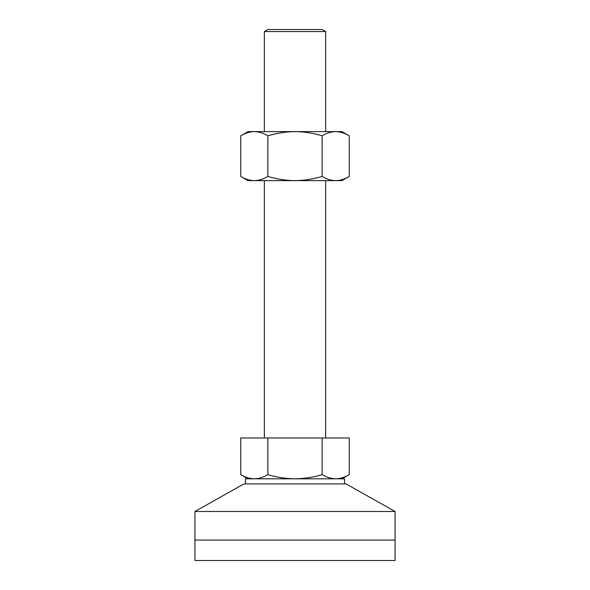 <?xml version="1.0" encoding="UTF-8"?>
<svg xmlns="http://www.w3.org/2000/svg" width="590" height="590" viewBox="0 0 590 590"><rect width="100%" height="100%" fill="white"/><g stroke="black" fill="none" stroke-linecap="round" stroke-linejoin="round"><path stroke-width="0.89" d="M395.071 540.079L194.929 540.079L194.929 560.5L395.071 560.5L395.071 540.079L194.929 540.079L194.929 511.486L395.071 511.486L395.071 540.079M245.477 483.911L245.477 478.807L344.523 478.807L344.523 483.911M322.118 135.811C313.334 133.134 304.3 131.74 295 131.614C285.818 131.718 276.776 133.119 267.882 135.811C263.45 133.126 258.936 131.725 254.32 131.614C249.695 131.725 245.175 133.126 240.757 135.811L240.757 176.432C245.189 179.124 249.71 180.518 254.32 180.629C258.944 180.518 263.465 179.117 267.882 176.432C276.776 179.124 285.818 180.525 295 180.629C304.3 180.511 313.334 179.109 322.118 176.432C326.55 179.124 331.064 180.518 335.681 180.629C340.305 180.518 344.826 179.117 349.243 176.432L349.243 135.811C344.811 133.126 340.29 131.725 335.681 131.614C331.056 131.725 326.536 133.126 322.118 135.811L322.118 176.432M267.882 135.811L267.882 176.432M240.757 135.811L248.029 131.614L341.971 131.614L349.243 135.811M240.757 176.432L248.029 180.629L341.971 180.629L349.243 176.432M264.364 31.543L267.904 29.5L322.096 29.5L325.636 31.543L264.364 31.543L264.364 131.614M240.757 437.964L349.243 437.964L349.243 474.611C344.826 477.295 340.305 478.697 335.681 478.807C331.064 478.697 326.55 477.303 322.118 474.611C313.334 477.288 304.3 478.682 295 478.807C285.818 478.704 276.776 477.303 267.882 474.611C263.465 477.295 258.944 478.697 254.32 478.807C249.71 478.697 245.189 477.303 240.757 474.611L240.757 437.964M267.882 437.964L267.882 474.611M322.118 437.964L322.118 474.611M395.071 511.486L346.057 483.911L243.943 483.911L194.929 511.486M325.636 31.543L325.636 131.614M325.636 180.629L325.636 437.964M264.364 180.629L264.364 437.964M341.971 478.807L349.243 474.611M248.029 478.807L240.757 474.611"/></g></svg>
